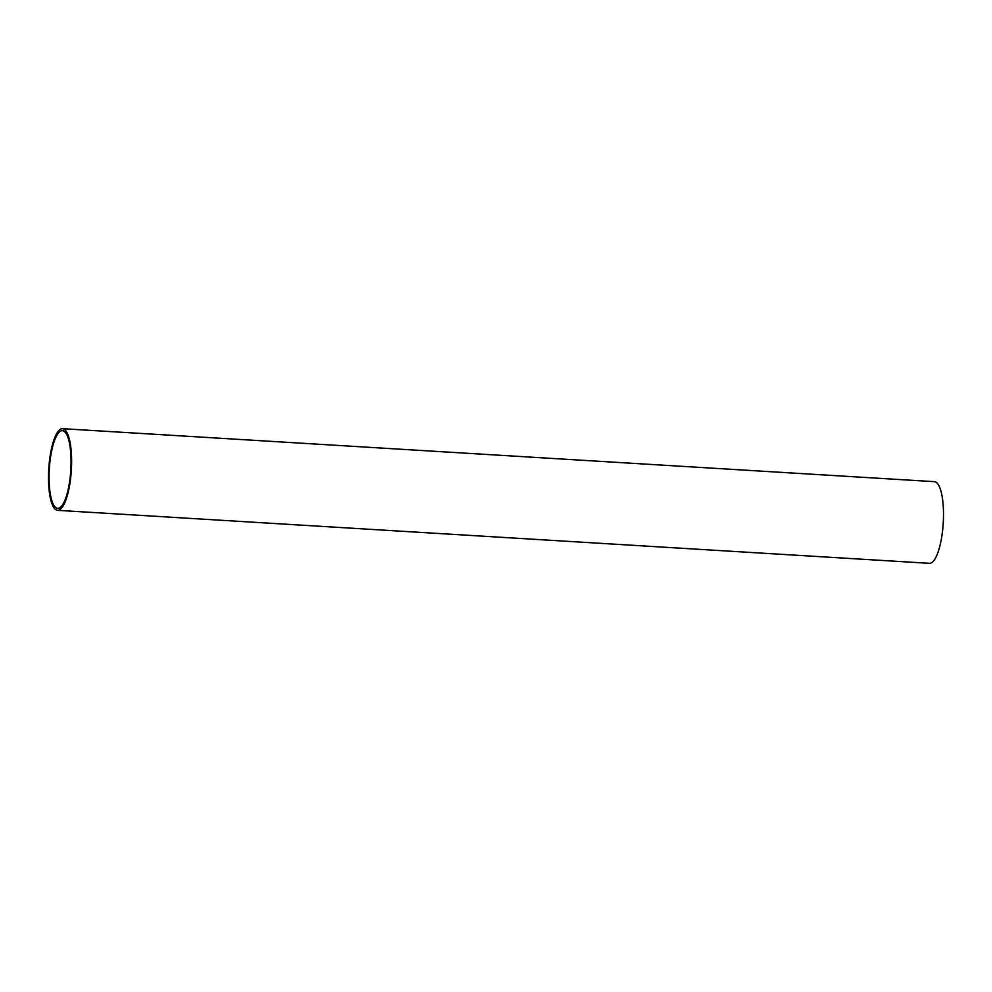 <?xml version="1.0" encoding="UTF-8"?>
<svg xmlns="http://www.w3.org/2000/svg" width="992" height="992" viewBox="0 0 992 992"><rect width="100%" height="100%" fill="white"/><g stroke="black" fill="none" stroke-linecap="round" stroke-linejoin="round"><path stroke-width="1.49" d="M49.798 458.316A40.895 11.309 93.5 0 1 62.546 428.68A40.895 11.309 93.5 0 1 70.32 480.711A40.895 11.309 93.5 0 1 57.586 510.334A40.895 11.309 93.5 0 1 49.798 458.316M57.586 510.334L929.454 563.32A40.895 11.309 -86.5 0 0 942.202 533.684A40.895 11.309 -86.5 0 0 934.414 481.666L62.546 428.68M69.824 480.165A38.899 10.751 93.5 0 1 57.697 508.338A38.899 10.751 93.5 0 1 50.294 458.862A38.899 10.751 93.5 0 1 62.422 430.677A38.899 10.751 93.5 0 1 69.824 480.165"/></g></svg>

